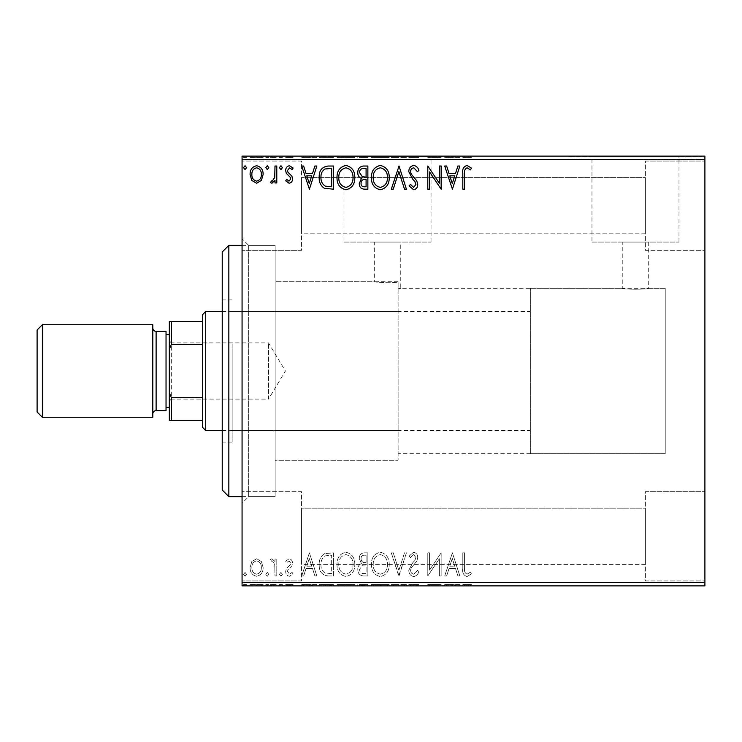 <?xml version="1.0" encoding="UTF-8"?>
<svg xmlns="http://www.w3.org/2000/svg" width="742" height="742" viewBox="0 0 742 742"><rect width="100%" height="100%" fill="white"/><g stroke="black" fill="none" stroke-linecap="round" stroke-linejoin="round"><path stroke-width="0.56" stroke-dasharray="3.71 2.78" d="M242.068 245.37L275.124 245.37L275.124 496.63L275.124 245.37L275.124 496.63L275.124 245.37L248.681 245.37L248.681 496.63L242.068 503.234L242.068 238.766L242.068 503.234M242.068 496.63L275.124 496.63L248.681 496.63L248.681 245.37L242.068 238.766M398.111 281.737L275.124 281.737L275.124 460.263L275.124 281.737L275.124 460.263L398.111 460.263L398.111 281.737L398.111 460.263L275.124 460.263L275.124 281.737L374.302 281.737C373.616 282.043 391.322 283.49 398.111 282.09L398.111 460.263L398.111 282.09C391.34 283.49 373.606 282.043 374.302 281.737L374.302 242.068L400.754 242.068L374.302 242.068M530.344 453.65L530.344 288.35L530.344 453.65L665.231 453.65L665.231 288.35L665.231 453.65L665.231 288.35L648.703 288.35C649.519 289.501 621.453 289.51 622.25 288.35L400.754 288.35L400.754 242.068M400.754 288.35L398.111 288.731L400.754 288.35M648.703 242.068L648.703 288.35C649.519 289.51 621.434 289.51 622.25 288.35L622.25 242.068L648.703 242.068L622.25 242.068M591.968 242.068L678.986 242.068L591.968 242.068L591.968 156.775L678.986 156.775L591.968 156.775M678.986 242.068L678.986 156.775M344.019 242.068L431.037 242.068L344.019 242.068L344.019 156.775L431.037 156.775L344.019 156.775M431.037 242.068L431.037 156.775M321.407 156.775L453.65 156.775L321.407 156.775L321.407 156.117L453.65 156.117L321.407 156.117M453.65 156.775L453.65 156.117M569.355 156.775L701.598 156.775L569.355 156.775L569.355 156.117L701.598 156.117L569.355 156.117M701.598 156.775L701.598 156.117M645.392 161.07L704.9 161.07L704.9 250.332L704.9 161.07L704.9 250.332L704.9 161.07L645.392 161.07L645.392 250.332L704.9 250.332L645.392 250.332L645.392 161.07M645.392 491.668L704.9 491.668L704.9 580.93L704.9 491.668L704.9 580.93L704.9 491.668L645.392 491.668L645.392 580.93L704.9 580.93L645.392 580.93L645.392 491.668M301.577 250.332L242.068 250.332L242.068 161.07L242.068 250.332L242.068 161.07L242.068 250.332L301.577 250.332L301.577 161.07L242.068 161.07L301.577 161.07L301.577 250.332M301.577 580.93L242.068 580.93L242.068 491.668L242.068 580.93L242.068 491.668L242.068 580.93L301.577 580.93L301.577 491.668L242.068 491.668L301.577 491.668L301.577 580.93M530.344 288.35L665.231 288.35L665.231 453.65L398.111 453.65M645.392 233.804L301.577 233.804L301.577 177.607L301.577 233.804L301.577 177.607L301.577 233.804L645.392 233.804L645.392 177.607L301.577 177.607L645.392 177.607L645.392 233.804M645.392 564.393L301.577 564.393L301.577 508.196L301.577 564.393L301.577 508.196L301.577 564.393L645.392 564.393L645.392 508.196L301.577 508.196L645.392 508.196L645.392 564.393M261.407 561.564L256.602 558.763L251.807 561.546L250.082 567.556C250.035 572.36 252.206 575.254 256.602 576.265C260.998 575.263 263.178 572.36 263.132 567.556L261.407 561.564L256.602 558.763L251.807 561.546L250.082 567.556C250.035 572.36 252.206 575.254 256.602 576.265C260.998 575.263 263.178 572.36 263.132 567.556L261.407 561.564M276.785 575.968L276.785 559.06L275.004 559.06L275.004 561.546L271.906 558.763L270.552 559.338L271.396 561.138L272.193 560.841L274.726 564.476L275.004 575.968L276.785 575.968L276.785 559.06L275.004 559.06L275.004 561.546L271.906 558.763L270.552 559.338L271.396 561.138L272.193 560.841L274.726 564.476L275.004 575.968L276.785 575.968M289.12 558.763L285.679 561.165L286.727 562.621L289.009 560.841L290.725 563.113L290.298 564.643L286.264 568.762L285.679 571.377C285.661 574.104 286.913 575.727 289.436 576.265L293.099 573.974L292.079 572.407L289.64 574.187L287.46 571.47L287.887 569.856L291.931 565.803L292.506 563.197C292.543 560.72 291.411 559.236 289.12 558.763L285.679 561.165L286.727 562.621L289.009 560.841L290.725 563.113L290.298 564.643L286.264 568.762L285.679 571.377C285.661 574.104 286.913 575.727 289.436 576.265L293.099 573.974L292.079 572.407L289.64 574.187L287.46 571.47L287.887 569.856L291.931 565.803L292.506 563.197C292.543 560.72 291.411 559.236 289.12 558.763M328.066 575.968L333.446 575.968L333.446 552.827L324.44 553.662C320.683 556.268 318.939 559.941 319.208 564.69C318.939 571.368 321.898 575.124 328.066 575.968L333.446 575.968L333.446 552.827L324.44 553.662C320.683 556.268 318.939 559.941 319.208 564.69C318.939 571.368 321.898 575.124 328.066 575.968M367.865 575.968L367.865 552.827L364.591 552.827C361.066 553.003 359.286 554.914 359.258 558.559L361.428 563.484C358.97 564.662 357.755 566.628 357.774 569.402C357.802 573.223 359.62 575.412 363.237 575.968L367.865 575.968L367.865 552.827L364.591 552.827C361.066 553.003 359.286 554.914 359.258 558.559L361.428 563.484C358.97 564.662 357.755 566.628 357.774 569.402C357.802 573.223 359.62 575.412 363.237 575.968L367.865 575.968M399.02 575.968L406.43 552.827L404.492 552.827L398.871 570.385L393.241 552.827L391.303 552.827L398.723 575.968L406.43 552.827L404.492 552.827L398.871 570.385L393.241 552.827L391.303 552.827L399.02 575.968M439.366 575.968L441.147 575.968L441.147 552.827L429.572 570.088L429.572 552.827L427.791 552.827L427.791 575.968L439.366 558.754L439.366 575.968L441.147 575.968L441.147 552.827L429.572 570.088L429.572 552.827L427.791 552.827L427.791 575.968L439.366 558.754L439.366 575.968M464.585 568.224L464.585 552.827L462.804 552.827L462.804 568.455C462.09 572.657 463.5 575.356 467.033 576.562L471.411 573.891L470.502 572.11L467.052 574.187C464.872 573.047 464.047 571.052 464.585 568.224L464.585 552.827L462.804 552.827L462.804 568.455C462.09 572.657 463.5 575.356 467.033 576.562L471.411 573.891L470.502 572.11L467.052 574.187C464.872 573.047 464.047 571.052 464.585 568.224M704.9 582.581L242.068 582.581L242.068 585.883L704.9 585.883L704.9 156.117L242.068 156.117L242.068 159.419L704.9 159.419M242.068 582.581L242.068 159.419M452.416 552.827L444.708 575.968L446.647 575.968L449.021 568.548L455.523 568.548L457.897 575.968L459.836 575.968L452.416 552.827L444.708 575.968L446.647 575.968L449.021 568.548L455.523 568.548L457.897 575.968L459.836 575.968L452.416 552.827M413.693 576.562C416.383 576.015 418.117 574.336 418.896 571.507L417.449 570.329L413.823 574.187C411.708 573.807 410.632 572.499 410.586 570.264L411.17 567.992L416.791 561.156L417.709 557.632C417.737 554.636 416.364 552.836 413.572 552.233L409.102 556.148L410.493 557.576L413.591 554.608L415.928 557.539L414.852 560.525L412.654 562.835L408.805 570.301C408.842 573.77 410.465 575.857 413.693 576.562C416.383 576.015 418.117 574.336 418.896 571.507L417.449 570.329L413.823 574.187C411.708 573.807 410.632 572.499 410.586 570.264L411.17 567.992L416.791 561.156L417.709 557.632C417.737 554.636 416.364 552.836 413.572 552.233L409.102 556.148L410.493 557.576L413.591 554.608L415.928 557.539L414.852 560.525L412.654 562.835L408.805 570.301C408.842 573.77 410.465 575.857 413.693 576.562M389.225 564.495C389.355 557.901 386.424 553.81 380.433 552.233C374.311 553.662 371.306 557.715 371.427 564.384C371.306 570.997 374.265 575.059 380.294 576.562C386.332 575.106 389.309 571.09 389.225 564.495C389.355 557.901 386.424 553.81 380.433 552.233C374.311 553.662 371.306 557.715 371.427 564.384C371.306 570.997 374.265 575.059 380.294 576.562C386.332 575.106 389.309 571.09 389.225 564.495M354.806 564.495C354.936 557.901 352.014 553.81 346.022 552.233C339.892 553.662 336.896 557.715 337.007 564.384C336.896 570.997 339.855 575.059 345.883 576.562C351.912 575.106 354.889 571.09 354.806 564.495C354.936 557.901 352.014 553.81 346.022 552.233C339.892 553.662 336.896 557.715 337.007 564.384C336.896 570.997 339.855 575.059 345.883 576.562C351.912 575.106 354.889 571.09 354.806 564.495M309.414 552.827L301.706 575.968L303.636 575.968L306.019 568.548L312.521 568.548L314.896 575.968L316.834 575.968L309.414 552.827L301.706 575.968L303.636 575.968L306.019 568.548L312.521 568.548L314.896 575.968L316.834 575.968L309.414 552.827M282.414 574.336L280.93 572.407L279.446 574.336L280.93 576.265L282.414 574.336L280.93 572.407L279.446 574.336L280.93 576.265L282.414 574.336M268.771 574.336L267.287 572.407L265.803 574.336L267.287 576.265L268.771 574.336L267.287 572.407L265.803 574.336L267.287 576.265L268.771 574.336M246.52 574.336L245.036 572.407L243.552 574.336L245.036 576.265L246.52 574.336L245.036 572.407L243.552 574.336L245.036 576.265L246.52 574.336M261.407 585.883L250.082 585.883L263.132 585.883L261.407 585.883L261.407 584.566L256.602 584.566L256.602 585.883L261.351 585.883L256.602 585.883L256.602 584.566L251.807 584.566L251.807 585.883M276.785 585.883L270.552 585.883L276.785 585.883L276.785 584.566L276.785 585.883M289.12 585.883L293.099 585.883L287.46 585.883L292.506 585.883L289.12 585.883L289.12 584.566L285.679 584.566L285.679 585.883L285.679 584.566L286.727 584.566L286.727 585.883M328.066 585.883L319.208 585.883L328.066 585.883L328.066 584.566L333.446 584.566L333.446 585.883L333.446 584.566L324.44 584.566L324.44 585.883M367.865 585.883L357.774 585.883L367.865 585.883L367.865 584.566L367.865 585.883M399.02 585.883L391.303 585.883L399.02 585.883L399.02 584.566L406.43 584.566L406.43 585.883M440.767 584.566L427.791 584.566L439.366 584.566L439.366 585.883L427.791 585.883L439.366 585.883L439.366 584.566L441.147 584.566L440.767 585.883M464.585 585.883L471.411 585.883L464.585 585.883L464.585 584.566L464.585 585.883M452.416 585.883L444.708 585.883L459.836 585.883L452.416 585.883L452.416 584.566L452.119 585.883M413.693 585.883L418.896 585.883L408.805 585.883L413.693 585.883L413.693 584.566L418.896 584.566L418.896 585.883M389.225 585.883L371.427 585.883L389.225 585.883L389.225 584.566L380.433 584.566L380.433 585.883M354.806 585.883L337.007 585.883L354.806 585.883L354.806 584.566L346.022 584.566L346.022 585.883M309.414 585.883L301.706 585.883L316.834 585.883L309.414 585.883L309.414 584.566L309.117 585.883M282.414 585.883L279.446 585.883L282.414 585.883L282.414 584.566L280.93 584.566L280.93 585.883L280.93 584.566L279.446 584.566L279.446 585.883M268.771 585.883L265.803 585.883L268.771 585.883L268.771 584.566L267.287 584.566L267.287 585.883L267.287 584.566L265.803 584.566L265.803 585.883M246.52 585.883L243.552 585.883L246.52 585.883L246.52 584.566L245.036 584.566L245.036 585.883L245.036 584.566L243.552 584.566L243.552 585.883M261.407 156.117L250.082 156.117L263.132 156.117L261.407 156.117L261.407 157.434L256.602 157.434L256.602 156.117L261.351 156.117L256.602 156.117L256.602 157.434L251.807 157.434L251.807 156.117M276.785 156.117L270.552 156.117L276.785 156.117L276.785 157.434L276.785 156.117M289.12 156.117L293.099 156.117L287.46 156.117L292.506 156.117L289.12 156.117L289.12 157.434L285.679 157.434L285.679 156.117L285.679 157.434L286.727 157.434L286.727 156.117M328.066 156.117L319.208 156.117L328.066 156.117L328.066 157.434L333.446 157.434L333.446 156.117L333.446 157.434L324.44 157.434L324.44 156.117M367.865 156.117L357.774 156.117L367.865 156.117L367.865 157.434L367.865 156.117M399.02 156.117L391.303 156.117L399.02 156.117L399.02 157.434L406.43 157.434L406.43 156.117M440.767 157.434L427.791 157.434L439.366 157.434L439.366 156.117L427.791 156.117L439.366 156.117L439.366 157.434L441.147 157.434L440.767 156.117M464.585 156.117L471.411 156.117L464.585 156.117L464.585 157.434L464.585 156.117M452.416 156.117L444.708 156.117L459.836 156.117L452.416 156.117L452.416 157.434L452.119 156.117M413.693 156.117L418.896 156.117L408.805 156.117L413.693 156.117L413.693 157.434L418.896 157.434L418.896 156.117M389.225 156.117L371.427 156.117L389.225 156.117L389.225 157.434L380.433 157.434L380.433 156.117M354.806 156.117L337.007 156.117L354.806 156.117L354.806 157.434L346.022 157.434L346.022 156.117M309.414 156.117L301.706 156.117L316.834 156.117L309.414 156.117L309.414 157.434L309.117 156.117M282.414 156.117L279.446 156.117L282.414 156.117L282.414 157.434L280.93 157.434L280.93 156.117L280.93 157.434L279.446 157.434L279.446 156.117M268.771 156.117L265.803 156.117L268.771 156.117L268.771 157.434L267.287 157.434L267.287 156.117L267.287 157.434L265.803 157.434L265.803 156.117M246.52 156.117L243.552 156.117L246.52 156.117L246.52 157.434L245.036 157.434L245.036 156.117L245.036 157.434L243.552 157.434L243.552 156.117M462.804 157.434L467.033 157.434L462.804 157.434L462.804 156.117M471.411 157.434L467.052 157.434L467.033 156.117L467.052 157.434L471.411 157.434L471.411 156.117M470.502 157.434L470.502 156.117M468.221 157.434L468.221 156.117M452.119 157.434L444.708 157.434L444.708 156.117M444.708 157.434L446.647 157.434L446.647 156.117M446.647 157.434L449.021 157.434L449.021 156.117M449.021 157.434L455.523 157.434L455.523 156.117M455.523 157.434L457.897 157.434L457.897 156.117M457.897 157.434L459.836 157.434L459.836 156.117M459.836 157.434L452.416 157.434M449.782 157.434L454.763 157.434L449.782 157.434L449.782 156.117L454.763 156.117L449.782 156.117M452.277 157.434L452.277 156.117M454.763 157.434L454.763 156.117M429.572 157.434L429.572 156.117L429.572 157.434M427.791 157.434L427.791 156.117L427.791 157.434M428.199 157.434L428.199 156.117M418.896 157.434L417.449 157.434L417.449 156.117M417.449 157.434L413.823 157.434L413.823 156.117M413.823 157.434L410.586 157.434L410.586 156.117M410.586 157.434L411.17 157.434L411.17 156.117M411.17 157.434L416.791 157.434L416.791 156.117M416.791 157.434L417.709 157.434L417.709 156.117M417.709 157.434L413.572 157.434L413.572 156.117L413.591 157.434L409.102 157.434L409.102 156.117M409.102 157.434L410.493 157.434L410.493 156.117M410.493 157.434L415.928 157.434L415.928 156.117M415.928 157.434L414.852 157.434L414.852 156.117M414.852 157.434L412.654 157.434L412.654 156.117M412.654 157.434L408.805 157.434L408.805 156.117M408.805 157.434L413.693 157.434M406.43 157.434L404.492 157.434L404.492 156.117M404.492 157.434L398.871 157.434L398.871 156.117M398.871 157.434L393.241 157.434L393.241 156.117M393.241 157.434L391.303 157.434L391.303 156.117M391.303 157.434L398.723 157.434L398.723 156.117M380.433 157.434L371.427 157.434L371.427 156.117M371.427 157.434L380.294 157.434L380.294 156.117M380.294 157.434L389.225 157.434M380.358 157.434L373.207 157.434L387.445 157.434L380.358 157.434L380.358 156.117L373.207 156.117L387.445 156.117L380.358 156.117L380.358 157.434M373.207 157.434L373.207 156.117M387.445 157.434L387.445 156.117M359.258 157.434L367.865 157.434L359.258 157.434L359.258 156.117M361.428 157.434L361.428 156.117M357.774 157.434L357.774 156.117M363.237 157.434L363.237 156.117M362.356 157.434L366.084 157.434L359.555 157.434L362.356 157.434L362.356 156.117L366.084 156.117L362.356 156.117M361.039 157.434L366.084 157.434L361.039 157.434L361.039 156.117M364.239 157.434L364.239 156.117M366.084 157.434L366.084 156.117L366.084 157.434M365.175 157.434L365.175 156.117M359.555 157.434L359.555 156.117M364.044 157.434L364.044 156.117M346.022 157.434L337.007 157.434L337.007 156.117M337.007 157.434L345.883 157.434L345.883 156.117M345.883 157.434L354.806 157.434M345.939 157.434L338.788 157.434L353.025 157.434L345.939 157.434L345.939 156.117L338.788 156.117L353.025 156.117L345.939 156.117L345.939 157.434M338.788 157.434L338.788 156.117M353.025 157.434L353.025 156.117M324.44 157.434L319.208 157.434L319.208 156.117M319.208 157.434L328.066 157.434M330.496 157.434L320.989 157.434L330.496 157.434L330.496 156.117L331.665 156.117L320.989 156.117L330.496 156.117M331.665 157.434L331.665 156.117L331.665 157.434M325.376 157.434L325.376 156.117M320.989 157.434L320.989 156.117M324.996 157.434L324.996 156.117M309.117 157.434L301.706 157.434L301.706 156.117M301.706 157.434L303.636 157.434L303.636 156.117M303.636 157.434L306.019 157.434L306.019 156.117M306.019 157.434L312.521 157.434L312.521 156.117M312.521 157.434L314.896 157.434L314.896 156.117M314.896 157.434L316.834 157.434L316.834 156.117M316.834 157.434L309.414 157.434M306.78 157.434L311.761 157.434L306.78 157.434L306.78 156.117L311.761 156.117L306.78 156.117M309.275 157.434L309.275 156.117M311.761 157.434L311.761 156.117M286.727 157.434L289.009 157.434L289.009 156.117M289.009 157.434L290.725 157.434L290.725 156.117M290.725 157.434L290.298 156.117M290.298 157.434L286.264 157.434L286.264 156.117M286.264 157.434L289.436 157.434L289.436 156.117M289.436 157.434L293.099 157.434L293.099 156.117M293.099 157.434L292.079 157.434L292.079 156.117M292.079 157.434L289.64 157.434L289.64 156.117M289.64 157.434L287.46 157.434L287.46 156.117M287.46 157.434L287.887 156.117M287.887 157.434L289.779 157.434L289.779 156.117M289.779 157.434L291.931 157.434L291.931 156.117M291.931 157.434L292.506 157.434L292.506 156.117M292.506 157.434L289.12 157.434M279.446 157.434L282.414 157.434M271.906 157.434L276.785 157.434L275.004 157.434L275.004 156.117L275.004 157.434L271.906 157.434L271.906 156.117M270.552 157.434L270.552 156.117M271.396 157.434L271.396 156.117M272.193 157.434L272.193 156.117M274.726 157.434L274.726 156.117M275.004 157.434L275.004 156.117M265.803 157.434L268.771 157.434M251.807 157.434L250.082 157.434L250.082 156.117M250.082 157.434L263.132 157.434L263.132 156.117M263.132 157.434L261.407 157.434M256.602 157.434L261.351 157.434L256.602 157.434L256.602 156.117L256.602 157.434M251.863 157.434L251.863 156.117M261.351 157.434L261.351 156.117M243.552 157.434L246.52 157.434M462.804 584.566L467.033 584.566L462.804 584.566L462.804 585.883M471.411 584.566L467.052 584.566L467.033 585.883L467.052 584.566L471.411 584.566L471.411 585.883M470.502 584.566L470.502 585.883M468.221 584.566L468.221 585.883M452.119 584.566L444.708 584.566L444.708 585.883M444.708 584.566L446.647 584.566L446.647 585.883M446.647 584.566L449.021 584.566L449.021 585.883M449.021 584.566L455.523 584.566L455.523 585.883M455.523 584.566L457.897 584.566L457.897 585.883M457.897 584.566L459.836 584.566L459.836 585.883M459.836 584.566L452.416 584.566M449.782 584.566L454.763 584.566L449.782 584.566L449.782 585.883L454.763 585.883L449.782 585.883M452.277 584.566L452.277 585.883M454.763 584.566L454.763 585.883M429.572 584.566L429.572 585.883L429.572 584.566M427.791 584.566L427.791 585.883L427.791 584.566M428.199 584.566L428.199 585.883M418.896 584.566L417.449 584.566L417.449 585.883M417.449 584.566L413.823 584.566L413.823 585.883M413.823 584.566L410.586 584.566L410.586 585.883M410.586 584.566L411.17 584.566L411.17 585.883M411.17 584.566L416.791 584.566L416.791 585.883M416.791 584.566L417.709 584.566L417.709 585.883M417.709 584.566L413.572 584.566L413.572 585.883L413.591 584.566L409.102 584.566L409.102 585.883M409.102 584.566L410.493 584.566L410.493 585.883M410.493 584.566L415.928 584.566L415.928 585.883M415.928 584.566L414.852 584.566L414.852 585.883M414.852 584.566L412.654 584.566L412.654 585.883M412.654 584.566L408.805 584.566L408.805 585.883M408.805 584.566L413.693 584.566M406.43 584.566L404.492 584.566L404.492 585.883M404.492 584.566L398.871 584.566L398.871 585.883M398.871 584.566L393.241 584.566L393.241 585.883M393.241 584.566L391.303 584.566L391.303 585.883M391.303 584.566L398.723 584.566L398.723 585.883M380.433 584.566L371.427 584.566L371.427 585.883M371.427 584.566L380.294 584.566L380.294 585.883M380.294 584.566L389.225 584.566M380.358 584.566L373.207 584.566L387.445 584.566L380.358 584.566L380.358 585.883L373.207 585.883L387.445 585.883L380.358 585.883L380.358 584.566M373.207 584.566L373.207 585.883M387.445 584.566L387.445 585.883M359.258 584.566L367.865 584.566L359.258 584.566L359.258 585.883M361.428 584.566L361.428 585.883M357.774 584.566L357.774 585.883M363.237 584.566L363.237 585.883M362.356 584.566L366.084 584.566L359.555 584.566L362.356 584.566L362.356 585.883L366.084 585.883L362.356 585.883M361.039 584.566L366.084 584.566L361.039 584.566L361.039 585.883M364.239 584.566L364.239 585.883M366.084 584.566L366.084 585.883L366.084 584.566M365.175 584.566L365.175 585.883M359.555 584.566L359.555 585.883M364.044 584.566L364.044 585.883M346.022 584.566L337.007 584.566L337.007 585.883M337.007 584.566L345.883 584.566L345.883 585.883M345.883 584.566L354.806 584.566M345.939 584.566L338.788 584.566L353.025 584.566L345.939 584.566L345.939 585.883L338.788 585.883L353.025 585.883L345.939 585.883L345.939 584.566M338.788 584.566L338.788 585.883M353.025 584.566L353.025 585.883M324.44 584.566L319.208 584.566L319.208 585.883M319.208 584.566L328.066 584.566M330.496 584.566L320.989 584.566L330.496 584.566L330.496 585.883L331.665 585.883L320.989 585.883L330.496 585.883M331.665 584.566L331.665 585.883L331.665 584.566M325.376 584.566L325.376 585.883M320.989 584.566L320.989 585.883M324.996 584.566L324.996 585.883M309.117 584.566L301.706 584.566L301.706 585.883M301.706 584.566L303.636 584.566L303.636 585.883M303.636 584.566L306.019 584.566L306.019 585.883M306.019 584.566L312.521 584.566L312.521 585.883M312.521 584.566L314.896 584.566L314.896 585.883M314.896 584.566L316.834 584.566L316.834 585.883M316.834 584.566L309.414 584.566M306.78 584.566L311.761 584.566L306.78 584.566L306.78 585.883L311.761 585.883L306.78 585.883M309.275 584.566L309.275 585.883M311.761 584.566L311.761 585.883M286.727 584.566L289.009 584.566L289.009 585.883M289.009 584.566L290.725 584.566L290.725 585.883M290.725 584.566L290.298 585.883M290.298 584.566L286.264 584.566L286.264 585.883M286.264 584.566L289.436 584.566L289.436 585.883M289.436 584.566L293.099 584.566L293.099 585.883M293.099 584.566L292.079 584.566L292.079 585.883M292.079 584.566L289.64 584.566L289.64 585.883M289.64 584.566L287.46 584.566L287.46 585.883M287.46 584.566L287.887 585.883M287.887 584.566L289.779 584.566L289.779 585.883M289.779 584.566L291.931 584.566L291.931 585.883M291.931 584.566L292.506 584.566L292.506 585.883M292.506 584.566L289.12 584.566M279.446 584.566L282.414 584.566M271.906 584.566L276.785 584.566L275.004 584.566L275.004 585.883L275.004 584.566L271.906 584.566L271.906 585.883M270.552 584.566L270.552 585.883M271.396 584.566L271.396 585.883M272.193 584.566L272.193 585.883M274.726 584.566L274.726 585.883M275.004 584.566L275.004 585.883M265.803 584.566L268.771 584.566M251.807 584.566L250.082 584.566L250.082 585.883M250.082 584.566L263.132 584.566L263.132 585.883M263.132 584.566L261.407 584.566M256.602 584.566L261.351 584.566L256.602 584.566L256.602 585.883L256.602 584.566M251.863 584.566L251.863 585.883M261.351 584.566L261.351 585.883M243.552 584.566L246.52 584.566M464.585 173.776L464.585 189.173L462.804 189.173L462.804 173.545C462.09 169.343 463.5 166.644 467.033 165.438L471.411 168.109L470.502 169.89L467.052 167.813C464.872 168.953 464.047 170.948 464.585 173.776M452.416 189.173L444.708 166.032L446.647 166.032L449.021 173.452L455.523 173.452L457.897 166.032L459.836 166.032L452.416 189.173M449.782 175.826L452.277 183.589L454.763 175.826L449.782 175.826M439.366 166.032L441.147 166.032L441.147 189.173L429.572 171.912L429.572 189.173L427.791 189.173L427.791 166.032L439.366 183.246L439.366 166.032M413.693 165.438C416.383 165.985 418.117 167.664 418.896 170.493L417.449 171.671L413.823 167.813C411.708 168.193 410.632 169.501 410.586 171.736L411.17 174.008L416.791 180.844L417.709 184.368C417.737 187.364 416.364 189.164 413.572 189.766L409.102 185.852L410.493 184.424L413.591 187.392L415.928 184.461L414.852 181.475L412.654 179.165L408.805 171.699C408.842 168.23 410.465 166.143 413.693 165.438M399.02 166.032L406.43 189.173L404.492 189.173L398.871 171.615L393.241 189.173L391.303 189.173L399.02 166.032M389.225 177.505C389.355 184.099 386.424 188.19 380.433 189.766C374.311 188.338 371.306 184.285 371.427 177.616C371.306 171.003 374.265 166.941 380.294 165.438C386.332 166.894 389.309 170.91 389.225 177.505M380.358 167.813C375.471 169.009 373.087 172.274 373.207 177.616C373.115 182.912 375.498 186.168 380.358 187.392C385.191 186.112 387.556 182.82 387.445 177.514C387.528 172.246 385.163 169.009 380.358 167.813M367.865 166.032L367.865 189.173L364.591 189.173C361.066 188.997 359.286 187.086 359.258 183.441L361.428 178.516C358.97 177.338 357.755 175.372 357.774 172.598C357.802 168.777 359.62 166.588 363.237 166.032L367.865 166.032M362.356 176.735L366.084 177.013L366.084 168.406L364.044 168.406C361.215 168.36 359.722 169.76 359.555 172.598L362.356 176.735M361.039 183.395C361.048 185.574 362.105 186.706 364.239 186.798L366.084 186.798L366.084 179.379L365.175 179.379C362.513 179.36 361.131 180.705 361.039 183.395M354.806 177.505C354.936 184.099 352.014 188.19 346.022 189.766C339.892 188.338 336.896 184.285 337.007 177.616C336.896 171.003 339.855 166.941 345.883 165.438C351.912 166.894 354.889 170.91 354.806 177.505M345.939 167.813C341.06 169.009 338.677 172.274 338.788 177.616C338.704 182.912 341.088 186.168 345.939 187.392C350.771 186.112 353.136 182.82 353.025 177.514C353.118 172.246 350.753 169.009 345.939 167.813M328.066 166.032L333.446 166.032L333.446 189.173L324.44 188.338C320.683 185.732 318.939 182.059 319.208 177.31C318.939 170.632 321.898 166.876 328.066 166.032M330.496 186.798L331.665 186.798L331.665 168.406L324.996 168.99C322.093 170.92 320.757 173.693 320.989 177.319C320.757 181.206 322.223 184.155 325.376 186.149L330.496 186.798M309.414 189.173L301.706 166.032L303.636 166.032L306.019 173.452L312.521 173.452L314.896 166.032L316.834 166.032L309.414 189.173M306.78 175.826L309.275 183.589L311.761 175.826L306.78 175.826M289.12 183.237L285.679 180.835L286.727 179.379L289.009 181.159L290.725 178.887L290.298 177.357L286.264 173.238L285.679 170.623C285.661 167.896 286.913 166.273 289.436 165.735L293.099 168.026L292.079 169.593L289.64 167.813L287.46 170.53L287.887 172.144L291.931 176.197L292.506 178.803C292.543 181.28 291.411 182.764 289.12 183.237M282.414 167.664L280.93 169.593L279.446 167.664L280.93 165.735L282.414 167.664M276.785 166.032L276.785 182.94L275.004 182.94L275.004 180.454L271.906 183.237L270.552 182.662L271.396 180.863L272.193 181.159L274.726 177.524L275.004 166.032L276.785 166.032M268.771 167.664L267.287 169.593L265.803 167.664L267.287 165.735L268.771 167.664M261.407 180.436L256.602 183.237L251.807 180.454L250.082 174.444C250.035 169.64 252.206 166.746 256.602 165.735C260.998 166.737 263.178 169.64 263.132 174.444L261.407 180.436M256.602 167.813C253.356 168.638 251.779 170.845 251.863 174.426C251.788 178.015 253.365 180.26 256.602 181.159C259.848 180.269 261.434 178.024 261.351 174.426C261.434 170.845 259.848 168.647 256.602 167.813M246.52 167.664L245.036 169.593L243.552 167.664L245.036 165.735L246.52 167.664M449.782 566.174L452.277 558.411L454.763 566.174L449.782 566.174L452.277 558.411L454.763 566.174L449.782 566.174M380.358 574.187C375.471 572.991 373.087 569.726 373.207 564.384C373.115 559.088 375.498 555.832 380.358 554.608C385.191 555.888 387.556 559.18 387.445 564.486C387.528 569.754 385.163 572.991 380.358 574.187C375.471 572.991 373.087 569.726 373.207 564.384C373.115 559.088 375.498 555.832 380.358 554.608C385.191 555.888 387.556 559.18 387.445 564.486C387.528 569.754 385.163 572.991 380.358 574.187M362.356 565.265L366.084 564.987L366.084 573.594L364.044 573.594C361.215 573.64 359.722 572.24 359.555 569.402L362.356 565.265L366.084 564.987L366.084 573.594L364.044 573.594C361.215 573.64 359.722 572.24 359.555 569.402L362.356 565.265M361.039 558.605C361.048 556.426 362.105 555.294 364.239 555.202L366.084 555.202L366.084 562.621L365.175 562.621C362.513 562.64 361.131 561.295 361.039 558.605C361.048 556.426 362.105 555.294 364.239 555.202L366.084 555.202L366.084 562.621L365.175 562.621C362.513 562.64 361.131 561.295 361.039 558.605M345.939 574.187C341.06 572.991 338.677 569.726 338.788 564.384C338.704 559.088 341.088 555.832 345.939 554.608C350.771 555.888 353.136 559.18 353.025 564.486C353.118 569.754 350.753 572.991 345.939 574.187C341.06 572.991 338.677 569.726 338.788 564.384C338.704 559.088 341.088 555.832 345.939 554.608C350.771 555.888 353.136 559.18 353.025 564.486C353.118 569.754 350.753 572.991 345.939 574.187M330.496 555.202L331.665 555.202L331.665 573.594L324.996 573.01C322.093 571.08 320.757 568.307 320.989 564.681C320.757 560.794 322.223 557.845 325.376 555.851L331.665 555.202L331.665 573.594L324.996 573.01C322.093 571.08 320.757 568.307 320.989 564.681C320.757 560.794 322.223 557.845 325.376 555.851L330.496 555.202M306.78 566.174L309.275 558.411L311.761 566.174L306.78 566.174L309.275 558.411L311.761 566.174L306.78 566.174M256.602 574.187C253.356 573.362 251.779 571.154 251.863 567.574C251.788 563.985 253.365 561.74 256.602 560.841C259.848 561.731 261.434 563.976 261.351 567.574C261.434 571.154 259.848 573.353 256.602 574.187C253.356 573.362 251.779 571.154 251.863 567.574C251.788 563.985 253.365 561.74 256.602 560.841C259.848 561.731 261.434 563.976 261.351 567.574C261.434 571.154 259.848 573.353 256.602 574.187M222.229 251.983L222.229 490.017M228.842 496.63L228.842 245.37M232.153 348.276L232.153 430.508L232.153 348.276M398.111 348.276L398.111 430.508L398.111 348.276M232.153 343.861L232.153 442.074L232.153 343.861M222.229 398.139L222.229 299.926L222.229 398.139M169.334 340.912L171.319 342.897L171.319 399.103L268.511 399.103L268.511 342.897L268.511 399.103L285.401 371L268.511 342.897L171.319 342.897L171.319 399.103L169.334 401.088L169.334 340.912L169.334 401.088M222.229 430.508L530.344 430.508L530.344 311.492L530.344 430.508M222.229 311.492L530.344 311.492M202.399 314.803L202.399 427.197M205.701 430.508L205.701 311.492M169.334 420.593L171.319 420.593L171.319 397.443L169.334 392.917L169.334 420.593M202.399 420.593L171.319 420.593M202.399 321.407L169.334 321.407L169.334 392.917M202.399 397.443L171.319 397.443M169.334 349.083L171.319 344.557L171.319 321.407M202.399 344.557L171.319 344.557M152.806 328.02L152.806 413.98L152.806 328.02M169.334 334.633L169.334 407.367L169.334 334.633M166.032 334.633L166.032 407.367L166.032 334.633M152.806 417.282L152.806 324.718M42.387 417.282L42.387 324.718M37.1 330.005L37.1 411.995M166.032 410.669L166.032 331.331M414.119 157.434L414.119 156.117M364.591 157.434L364.591 156.117M365.185 157.434L365.185 156.117M329.94 157.434L329.94 156.117M329.754 157.434L329.754 156.117M288.517 157.434L288.517 156.117M414.119 584.566L414.119 585.883M364.591 584.566L364.591 585.883M365.185 584.566L365.185 585.883M329.94 584.566L329.94 585.883M329.754 584.566L329.754 585.883M288.517 584.566L288.517 585.883M156.117 410.669L156.117 331.331M398.111 430.508L232.153 430.508M222.229 442.074L232.153 442.074M222.229 299.926L232.153 299.926M398.111 311.492L232.153 311.492"/><path stroke-width="1.11" d="M261.407 180.436L256.602 183.237L251.807 180.454L250.082 174.444C250.035 169.64 252.206 166.746 256.602 165.735C260.998 166.737 263.178 169.64 263.132 174.444L261.407 180.436M276.785 166.032L276.785 182.94L275.004 182.94L275.004 180.454L271.906 183.237L270.552 182.662L271.396 180.863L272.193 181.159L274.726 177.524L275.004 166.032L276.785 166.032M289.12 183.237L285.679 180.835L286.727 179.379L289.009 181.159L290.725 178.887L290.298 177.357L286.264 173.238L285.679 170.623C285.661 167.896 286.913 166.273 289.436 165.735L293.099 168.026L292.079 169.593L289.64 167.813L287.46 170.53L287.887 172.144L291.931 176.197L292.506 178.803C292.543 181.28 291.411 182.764 289.12 183.237M328.066 166.032L333.446 166.032L333.446 189.173L324.44 188.338C320.683 185.732 318.939 182.059 319.208 177.31C318.939 170.632 321.898 166.876 328.066 166.032M367.865 166.032L367.865 189.173L364.591 189.173C361.066 188.997 359.286 187.086 359.258 183.441L361.428 178.516C358.97 177.338 357.755 175.372 357.774 172.598C357.802 168.777 359.62 166.588 363.237 166.032L367.865 166.032M399.02 166.032L406.43 189.173L404.492 189.173L398.871 171.615L393.241 189.173L391.303 189.173L399.02 166.032M439.366 166.032L441.147 166.032L441.147 189.173L429.572 171.912L429.572 189.173L427.791 189.173L427.791 166.032L439.366 183.246L439.366 166.032M464.585 173.776L464.585 189.173L462.804 189.173L462.804 173.545C462.09 169.343 463.5 166.644 467.033 165.438L471.411 168.109L470.502 169.89L467.052 167.813C464.872 168.953 464.047 170.948 464.585 173.776M242.068 159.419L242.068 156.117L704.9 156.117L704.9 159.419L242.068 159.419L242.068 582.581L704.9 582.581L704.9 585.883L242.068 585.883L242.068 582.581M704.9 159.419L704.9 582.581M452.416 189.173L444.708 166.032L446.647 166.032L449.021 173.452L455.523 173.452L457.897 166.032L459.836 166.032L452.416 189.173M413.693 165.438C416.383 165.985 418.117 167.664 418.896 170.493L417.449 171.671L413.823 167.813C411.708 168.193 410.632 169.501 410.586 171.736L411.17 174.008L416.791 180.844L417.709 184.368C417.737 187.364 416.364 189.164 413.572 189.766L409.102 185.852L410.493 184.424L413.591 187.392L415.928 184.461L414.852 181.475L412.654 179.165L408.805 171.699C408.842 168.23 410.465 166.143 413.693 165.438M389.225 177.505C389.355 184.099 386.424 188.19 380.433 189.766C374.311 188.338 371.306 184.285 371.427 177.616C371.306 171.003 374.265 166.941 380.294 165.438C386.332 166.894 389.309 170.91 389.225 177.505M354.806 177.505C354.936 184.099 352.014 188.19 346.022 189.766C339.892 188.338 336.896 184.285 337.007 177.616C336.896 171.003 339.855 166.941 345.883 165.438C351.912 166.894 354.889 170.91 354.806 177.505M309.414 189.173L301.706 166.032L303.636 166.032L306.019 173.452L312.521 173.452L314.896 166.032L316.834 166.032L309.414 189.173M282.414 167.664L280.93 169.593L279.446 167.664L280.93 165.735L282.414 167.664M268.771 167.664L267.287 169.593L265.803 167.664L267.287 165.735L268.771 167.664M246.52 167.664L245.036 169.593L243.552 167.664L245.036 165.735L246.52 167.664M449.782 175.826L452.277 183.589L454.763 175.826L449.782 175.826M373.207 177.616C373.115 182.912 375.498 186.168 380.358 187.392C385.191 186.112 387.556 182.82 387.445 177.514C387.528 172.246 385.163 169.009 380.358 167.813C375.471 169.009 373.087 172.274 373.207 177.616M364.239 186.798L366.084 186.798L366.084 179.379L365.175 179.379C362.513 179.36 361.131 180.705 361.039 183.395C361.048 185.574 362.105 186.706 364.239 186.798M365.185 177.013L366.084 177.013L366.084 168.406L364.044 168.406C361.215 168.36 359.722 169.76 359.555 172.598L362.356 176.735L365.185 177.013M338.788 177.616C338.704 182.912 341.088 186.168 345.939 187.392C350.771 186.112 353.136 182.82 353.025 177.514C353.118 172.246 350.753 169.009 345.939 167.813C341.06 169.009 338.677 172.274 338.788 177.616M331.665 186.798L331.665 168.406L324.996 168.99C322.093 170.92 320.757 173.693 320.989 177.319C320.757 181.206 322.223 184.155 325.376 186.149L331.665 186.798M306.78 175.826L309.275 183.589L311.761 175.826L306.78 175.826M251.863 174.426C251.788 178.015 253.365 180.26 256.602 181.159C259.848 180.269 261.434 178.024 261.351 174.426C261.434 170.845 259.848 168.647 256.602 167.813C253.356 168.638 251.779 170.845 251.863 174.426M228.842 496.63L222.229 490.017L222.229 251.983L228.842 245.37L228.842 496.63L242.068 496.63M205.701 430.508L202.399 427.197L202.399 314.803L205.701 311.492L205.701 430.508L222.229 430.508M205.701 311.492L222.229 311.492M202.399 420.593L169.334 420.593L169.334 321.407L171.319 321.407L171.319 344.557L169.334 349.083M169.334 392.917L171.319 397.443L171.319 420.593M202.399 397.443L171.319 397.443M202.399 344.557L171.319 344.557M202.399 321.407L171.319 321.407M37.1 411.995L37.1 330.005L42.387 324.718L42.387 417.282L37.1 411.995M156.117 331.331L156.117 410.669L166.032 410.669L166.032 331.331L156.117 331.331A3.302 3.302 0 0 1 152.806 328.02M156.117 410.669A3.302 3.302 0 0 0 152.806 413.98M169.334 334.633L166.032 334.633M169.334 407.367L166.032 407.367M42.387 324.718L152.806 324.718L152.806 417.282L42.387 417.282M228.842 245.37L242.068 245.37"/></g></svg>
